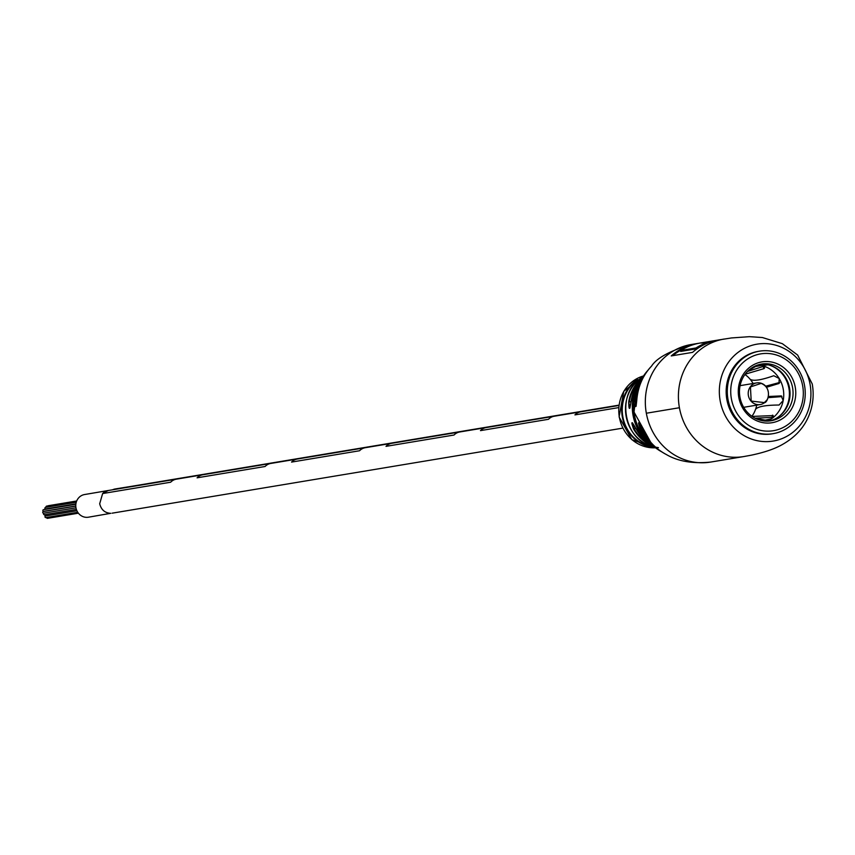 <?xml version="1.0" encoding="UTF-8"?>
<svg xmlns="http://www.w3.org/2000/svg" width="855" height="855" viewBox="0 0 855 855"><rect width="100%" height="100%" fill="white"/><g stroke="black" fill="none" stroke-linecap="round" stroke-linejoin="round"><path stroke-width="1.28" d="M108.5 490.481L108.307 490.503A11.5 10.698 80.5 0 0 102.632 493.549L170.647 482.22A11.5 10.698 -99.5 0 1 176.333 479.174A11.5 10.698 80.5 0 0 176.333 479.174A11.5 10.698 80.5 0 0 170.647 482.22M197.088 477.817A11.5 10.698 -99.5 0 1 202.785 474.771A11.5 10.698 80.5 0 0 197.088 477.817L265.103 466.488A11.5 10.698 -99.5 0 1 270.789 463.442A11.5 10.698 80.5 0 0 265.103 466.488M270.8 463.442A11.5 10.698 80.5 0 0 270.789 463.442L108.318 490.503L103.166 493.025M291.555 462.085A11.5 10.698 -99.5 0 1 297.241 459.039A11.5 10.698 80.5 0 0 291.555 462.085L359.56 450.756A11.5 10.698 -99.5 0 1 365.256 447.71A11.5 10.698 80.5 0 0 365.256 447.71A11.5 10.698 80.5 0 0 359.56 450.756M386.011 446.353A11.5 10.698 -99.5 0 1 391.697 443.307A11.5 10.698 80.5 0 0 386.011 446.353L454.026 435.024A11.5 10.698 -99.5 0 1 459.712 431.978A11.5 10.698 80.5 0 0 459.712 431.978A11.5 10.698 80.5 0 0 454.026 435.024M480.467 430.621A11.5 10.698 -99.5 0 1 486.164 427.575A11.5 10.698 80.5 0 0 480.467 430.621L548.483 419.292A11.5 10.698 -99.5 0 1 554.168 416.246A11.5 10.698 80.5 0 0 548.483 419.292M554.179 416.246A11.5 10.698 80.5 0 0 554.168 416.246L270.789 463.442M574.934 414.889A11.5 10.698 -99.5 0 1 580.62 411.843A11.5 10.698 80.5 0 0 574.934 414.889L618.689 407.6M44.364 509.527A0.834 0.78 -99.5 0 1 44.952 509.024L75.892 503.873M76.875 510.713L45.742 515.896A0.834 0.78 -99.5 0 1 44.93 514.646M45.401 508.949A0.834 0.78 -99.5 0 1 45.561 507.357L76.234 502.248M78.393 513.192L47.517 518.333A0.834 0.78 -99.5 0 1 46.598 517.478M76.373 509.409L44.439 514.721A0.834 0.78 -99.5 0 1 44.022 513.118M77.752 512.295L45.903 517.596A0.834 0.78 -99.5 0 1 45.005 516.912A0.834 0.78 -99.5 0 1 45.625 515.95L76.886 510.745M46.106 507.272A0.834 0.78 -99.5 0 1 46.683 506.107L76.629 501.126M75.967 507.795L43.648 513.182A0.834 0.78 -99.5 0 1 42.75 512.487A0.834 0.78 -99.5 0 1 43.381 511.525L75.774 506.128M47.987 505.893A0.834 0.78 -99.5 0 1 48.372 505.7L76.683 500.987M75.774 505.989L43.776 511.322A0.834 0.78 -99.5 0 1 42.868 510.638A0.834 0.78 -99.5 0 1 43.498 509.676L75.838 504.29M102.632 493.549L99.682 503.766C101.232 509.815 104.919 513 110.744 513.321L88.386 517.211A11.5 10.698 -99.5 0 1 86.323 517.339A11.5 10.698 -99.5 0 1 75.806 506.545A11.5 10.698 -99.5 0 1 84.592 494.532L108.307 490.503M112.539 489.808A11.5 10.698 -99.5 0 1 115.222 488.964L129.276 486.687A11.5 10.698 80.5 0 0 129.18 486.709A11.5 10.698 80.5 0 0 126.85 487.425M679.415 407.728A59.572 55.425 -99.5 0 1 724.153 339.04A59.572 55.425 80.5 0 0 723.394 339.168A59.572 55.425 80.5 0 0 679.415 407.728L646.337 413.232A59.572 55.425 -99.5 0 1 691.086 344.544A59.572 55.425 80.5 0 0 690.327 344.683A59.572 55.425 80.5 0 0 646.337 413.232A59.572 55.425 -99.5 0 0 710.655 462.074A59.572 55.425 -99.5 0 1 646.337 413.232L679.415 407.728A59.572 55.425 -99.5 0 0 743.732 456.57A59.572 55.425 -99.5 0 1 679.415 407.728M759.4 351.181A41.809 38.892 80.5 0 0 728.107 382.965A41.809 38.892 80.5 0 0 744.652 426.602A41.809 38.892 80.5 0 0 773.134 433.656A41.809 38.892 80.5 0 0 804.427 401.882A41.809 38.892 80.5 0 0 787.872 358.245A41.809 38.892 80.5 0 0 759.4 351.181L758.257 351.373A41.809 38.892 80.5 0 0 757.722 351.469A41.809 38.892 80.5 0 0 726.814 399.285A41.809 38.892 80.5 0 0 772.001 433.848A41.809 38.892 80.5 0 0 772.535 433.752M711.424 461.946A59.572 55.425 -99.5 0 1 710.655 462.074C692.764 463.891 677.962 461.358 666.259 454.486A54.602 50.808 80.5 0 1 641.581 427.778C646.957 439.705 655.187 448.608 666.259 454.486M744.491 456.431A59.572 55.425 -99.5 0 1 743.732 456.57L750.957 455.245C763.173 452.701 772.984 449.495 780.391 445.605C793.301 438.775 802.428 429.638 807.793 418.202C812.827 407.279 814.313 395.886 812.25 384.002L797.651 355.06L782.346 343.667L762.393 337.533L749.429 336.667L731.42 337.949L718.542 339.98A59.572 55.425 80.5 0 0 717.783 340.108A59.572 55.425 80.5 0 0 692.55 352.378L671.228 355.926A59.572 55.425 -99.5 0 1 696.462 343.657A59.572 55.425 -99.5 0 1 697.231 343.528A59.572 55.425 -99.5 0 1 698.727 343.293M717.003 340.258A59.572 55.425 80.5 0 0 715.453 340.493A59.572 55.425 80.5 0 0 714.695 340.621A59.572 55.425 80.5 0 0 696.045 347.953L680.804 350.497L680.901 351.106L696.13 348.861L680.666 351.437A59.572 55.425 -99.5 0 1 680.762 351.384M696.162 348.562L696.13 348.445A59.882 55.725 -99.5 0 1 708.784 342.599M680.804 350.497A59.572 55.425 -99.5 0 1 699.454 343.165A59.572 55.425 -99.5 0 1 700.224 343.026L706.668 341.957A59.572 55.425 80.5 0 0 705.899 342.086A59.572 55.425 80.5 0 0 701.517 343.079L704.648 342.566A59.572 55.425 -99.5 0 1 709.03 341.562A59.572 55.425 -99.5 0 1 709.8 341.434L715.453 340.493M708.229 341.722A59.572 55.425 80.5 0 0 706.668 341.957M631.076 401.594C629.675 410.486 628.885 410.603 628.714 401.935L629.879 408.177L631.065 401.594L641.528 378.872A41.884 38.977 80.5 0 0 631.076 401.594M636.088 406.296L636.815 399.787C637.969 386.599 642.875 375.377 651.542 366.111A54.602 50.808 80.5 0 0 636.825 399.777L636.815 399.787C636.002 408.316 635.404 408.765 635.041 401.134A51.386 47.805 -99.5 0 1 645.162 373.646A51.386 47.805 -99.5 0 1 648.154 370.044L641.485 378.947A48.243 44.888 80.5 0 0 634.474 415.049A48.243 44.888 80.5 0 0 652.589 445.615L657.784 449.431A51.386 47.805 -99.5 0 1 640.352 429.039C637.552 421.173 637.958 420.746 641.581 427.778L639.07 422.883M654.428 447.026A37.909 35.269 80.5 0 1 626.127 416.3A37.909 35.269 80.5 0 1 641.998 377.493L641.998 377.504C614.841 392.894 623.723 442.195 654.503 447.037C661.065 447.999 659.419 447.892 649.554 446.738A36.872 34.307 -99.5 0 1 622.322 416.919A36.872 34.307 -99.5 0 1 637.435 379.385L637.809 379.716A36.455 33.922 80.5 0 0 622.867 416.823A36.455 33.922 80.5 0 0 649.789 446.31L649.554 446.738M633.576 428.964C630.723 420.831 631.503 420.703 635.928 428.601L632.422 422.776L634.079 428.729L633.576 428.964A39.437 36.69 -99.5 0 0 653.669 446.449M655.069 447.507L655.913 447.56M653.38 447.721L652.878 446.673M651.959 447.422L652.931 447.753L652.942 446.909M654.107 446.93L654.118 447.764M639.08 422.872L640.876 428.825L641.966 428.633M644.061 376.125A50.979 47.431 80.5 0 0 635.607 401.102L635.692 405.388M635.041 401.134L636.729 400.899M640.352 429.039L640.876 428.825A50.979 47.431 80.5 0 0 655.935 447.443M768.196 397.233A10.976 10.207 -99.5 0 1 766.529 400.61A10.976 10.207 -99.5 0 1 760.234 404.554A10.976 10.207 -99.5 0 1 749.685 399.189A10.976 10.207 -99.5 0 1 750.327 386.834A10.976 10.207 -99.5 0 1 756.632 382.901A10.976 10.207 -99.5 0 1 766.529 387.24M764.338 402.62C767.309 403.464 773.273 388.17 761.132 383.393L750.444 386.941L751.192 401.07L764.338 402.62L766.422 400.514M787.145 360.468A38.935 36.22 80.5 0 0 736.807 370.001A38.935 36.22 80.5 0 0 746.896 424.123A38.935 36.22 80.5 0 0 797.234 414.59A38.935 36.22 80.5 0 0 787.145 360.468M751.085 417.507A30.833 28.685 80.5 0 0 790.95 409.951A30.833 28.685 80.5 0 0 782.956 367.084A30.833 28.685 80.5 0 0 743.091 374.64A30.833 28.685 80.5 0 0 751.085 417.507M751.406 415.925A28.739 26.74 80.5 0 0 771.103 420.756A28.739 26.74 80.5 0 0 792.51 398.858A28.739 26.74 80.5 0 0 781.117 368.922A28.739 26.74 80.5 0 0 761.666 364.048A28.739 26.74 80.5 0 0 740.045 385.851A28.739 26.74 80.5 0 0 751.406 415.925M769.586 420.959A28.76 26.751 80.5 0 0 789.646 398.558A28.76 26.751 80.5 0 0 778.103 369.413A28.76 26.751 80.5 0 0 760.159 364.337M767.341 421.109A29.262 27.232 80.5 0 0 771.509 418.79A29.262 27.232 80.5 0 0 783.191 400.557A29.262 27.232 80.5 0 0 779.204 378.509A29.262 27.232 80.5 0 0 762.371 365.694L762.446 365.299M767.886 364.775L762.371 365.694M778.071 417.208A29.262 27.232 80.5 0 0 788.973 388.64A29.262 27.232 80.5 0 0 769.404 365.149M763.633 366.314L747.516 371.465M768.068 397.661L781.919 396.602M779.771 382.442L765.695 386.193M755.104 418.213L772.674 417.347M747.933 371.038L755.585 366.474L766.796 364.572M744.962 374.49L747.302 376.307A29.262 27.232 -99.5 0 1 752.763 382.922L750.711 379.567C754.089 381.212 761.762 379.93 773.764 375.73L779.204 378.509L778.991 383.478L766.55 387.262M768.41 396.485L781.203 395.929L783.191 400.557L779.044 405.035C766.39 405.088 758.706 406.371 756.002 408.872L756.312 406.959M752.122 416.428L773.187 415.583M773.326 416.364L772.578 415.124L771.509 418.79L765.268 420.126L755.254 418.298M761.42 365.47A29.262 27.232 80.5 0 0 757.979 364.935M762.361 365.705L764.178 368.569L745.175 374.201M764.584 367.939L764.445 367.169M752.763 382.922A29.262 27.232 -99.5 0 1 753.095 383.489M756.707 405.142A29.262 27.232 -99.5 0 1 753.544 413.809L751.919 416.289M112.101 513.182L622.782 428.131M720.167 400.792A49.12 45.7 -99.5 0 1 756.429 344.266A49.12 45.7 -99.5 0 1 810.091 384.429A49.12 45.7 -99.5 0 1 773.828 440.956A49.12 45.7 -99.5 0 1 720.167 400.792M703.74 344.822A59.572 55.425 80.5 0 0 696.13 348.861M685.069 348.049A59.572 55.425 80.5 0 0 672.735 355.669M672.019 355.787A59.882 55.725 -99.5 0 1 690.263 345.73M628.714 401.935A39.437 36.69 -99.5 0 1 642.233 377.803M651.852 445.017A44.62 41.51 -99.5 0 1 633.042 415.241A44.62 41.51 -99.5 0 1 640.972 379.748M643.494 375.954A36.605 34.05 80.5 0 0 619.394 417.4A36.605 34.05 80.5 0 0 655.454 447.785L631.845 439.673L619.106 416.93L623.787 391.291L643.494 375.954M635.928 428.601A41.884 38.977 80.5 0 0 652.654 445.658L635.928 428.59M661.781 451.878A51.386 47.805 -99.5 0 1 657.784 449.431L661.791 451.878M649.789 446.31L649.661 445.594M637.958 380.56L637.809 379.716M637.52 386.471A44.214 41.136 80.5 0 0 646.391 439.78M640.662 379.844A39.02 36.305 80.5 0 0 629.259 401.978L631.054 401.658M651.521 445.017A39.02 36.305 80.5 0 1 634.079 428.729L635.831 428.408M778.595 383.681L779.322 383.179M780.797 395.886L781.609 396.079M618.902 405.473L554.168 416.246M618.945 405.142L129.276 486.698M743.732 456.57L710.655 462.074M651.542 366.111C656.758 357.988 669.935 350.807 691.086 344.544L697.231 343.528M652.322 447.593L652.365 446.759M641.485 378.947L636.857 388.117L634.025 412.067L652.589 445.615M740.077 385.658L756.632 382.901M743.69 407.311L760.234 404.554M772.001 433.848L773.134 433.656"/></g></svg>
